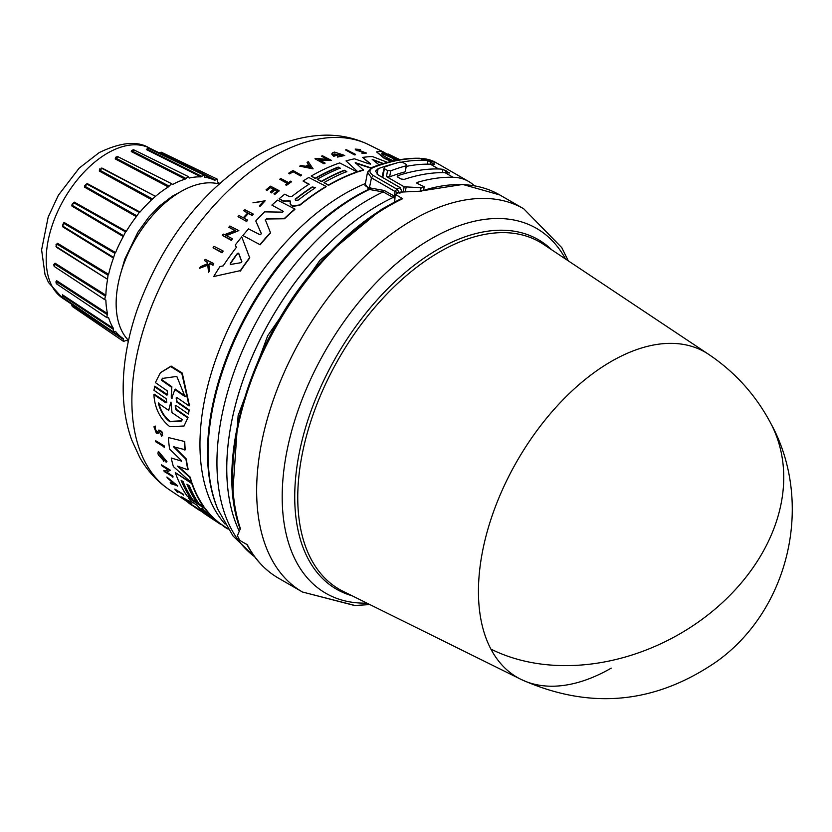 <?xml version="1.0" encoding="UTF-8"?>
<svg xmlns="http://www.w3.org/2000/svg" width="832" height="832" viewBox="0 0 832 832"><rect width="100%" height="100%" fill="white"/><g stroke="black" fill="none" stroke-linecap="round" stroke-linejoin="round"><path stroke-width="1.25" d="M490.89 649.074A187.793 108.42 -60 0 1 611.239 361.452A187.793 108.42 -60 0 1 708.542 354.276L543.4 244.275A200.491 115.752 120 0 0 439.525 251.95A200.491 115.752 120 0 0 297.752 497.505A200.491 115.752 120 0 0 343.054 591.302L520.874 679.318A187.793 108.42 -60 0 1 490.89 649.074A188.053 144.279 -27.8 0 0 710.798 612.633A188.053 144.279 -27.8 0 0 770.682 423.155C755.706 394.992 734.999 372.029 708.542 354.276M386.932 206.346L381.576 209.331L319.925 260.26L267.686 335.764L238.129 415.563L233.002 489.195M611.239 668.127A187.793 108.42 -60 0 1 520.874 679.318C589.69 710.174 655.117 704.142 717.142 661.211C789.984 608.816 814.07 501.696 770.682 423.155M419.786 191.152L462.758 184.454L499.71 194.917A221.26 127.743 120 0 0 421.262 191.152L400.078 192.119A221.26 127.743 120 0 0 395.21 194.355L402.719 198.682A221.26 127.743 120 0 0 389.074 205.868A221.26 127.743 120 0 0 322.962 260.967A221.26 127.743 120 0 0 240.396 528.59L237.588 535.309L237.786 536.401A221.26 127.743 120 0 0 239.782 540.415L247.281 544.742A221.26 127.743 120 0 0 278.45 578.146L302.474 592.01A221.26 127.743 120 0 1 346.975 274.841A221.26 127.743 120 0 1 413.098 219.742A221.26 127.743 120 0 1 523.723 208.78L561.766 247.634L568.266 260.832M300.903 286.624A208.146 120.172 120 0 0 258.471 360.11M393.224 197.475L394.191 196.009L393.224 197.475L394.919 198.453M379.018 204.911A215.322 124.322 120 0 0 239.262 531.159A215.322 124.322 120 0 1 378.976 204.88A215.322 124.322 120 0 1 393.182 197.444L383.188 191.922L368.618 189.353L365.31 184.174M175.375 405.631L176.218 409.292L188.042 417.404L184.049 425.994L169.863 426.722C160.056 418.85 154.731 408.158 153.878 394.628L165.693 402.73L166.785 402.605L166.119 398.674L153.972 390.302L154.783 386.183L167.575 394.711M154.43 386.63L166.566 395.013L167.679 394.846L167.149 390.759L155.376 382.595L160.399 372.705L171.111 366.07L182.25 373.038L189.436 405.496L189.082 405.943L177.289 397.79L176.166 397.966L176.717 402.022L188.864 410.394L188.438 414.034L176.29 405.673L175.188 405.818L175.874 409.729L187.699 417.83M176.363 397.779L177.07 401.575L189.218 409.958L188.438 414.034M188.042 417.404L184.049 425.994M153.878 394.628L154.232 394.191L166.774 402.438M181.501 461.438L181.002 460.158L169.624 449.093A202.696 117.031 -60 0 1 168.345 437.538L184.725 441.522A203.528 117.51 120 0 0 185.224 449.769L173.524 446.784L185.973 459.295A203.975 117.77 120 0 0 187.897 469.82L177.434 466.107L189.842 477.422A203.975 117.77 120 0 0 191.506 482.737L173.378 466.575A202.696 117.031 -60 0 1 171.236 458.006L181.532 461.115L171.236 458.006M173.815 446.41L186.264 458.921A203.528 117.51 120 0 0 188.188 469.456L187.897 469.82M178.547 466.513L190.122 477.069A203.528 117.51 120 0 0 191.797 482.383L191.506 482.737M214.209 520.156L206.253 514.873A202.696 117.031 -60 0 1 206.159 514.81A202.696 117.031 -60 0 1 202.436 512.148L204.786 513.167M207.428 515.372L207.428 515.372A203.143 117.291 -60 0 1 197.132 505.357L191.339 501.509A202.696 117.031 -60 0 1 188.282 497.65L205.088 508.279A203.528 117.51 120 0 0 220.73 523.91L227.947 528.788M181.698 480.688A202.55 116.938 120 0 0 191.256 498.222L187.075 495.976A202.696 117.031 -60 0 1 175.302 472.618L191.818 483.61A203.975 117.77 120 0 0 203.601 506.948L199.233 504.046A203.642 117.572 -60 0 1 189.374 485.784L186.94 484.172A203.455 117.458 120 0 0 196.81 502.434L192.92 499.855A203.154 117.291 -60 0 1 183.061 481.582L181.116 480.293A202.998 117.198 120 0 0 190.975 498.566M175.302 472.618L192.098 483.267A203.528 117.51 120 0 0 203.882 506.605L203.601 506.948M187.522 484.557A202.998 117.198 120 0 0 197.08 502.091L196.81 502.434M164.954 460.606L159.484 453.357L162.365 459.326A201.833 116.532 -60 0 1 161.803 457.298L162.947 457.517A201.448 116.303 120 0 0 163.956 461.032L158.35 454.896A201.573 116.376 120 0 1 157.903 453.17L158.496 451.443L166.93 461.552L166.098 462.228L165.235 460.252M159.65 453.211L161.502 457.777M166.66 472.004L172.713 476.029A201.791 116.501 120 0 0 173.098 476.892L164.216 471.526A201.573 116.376 -60 0 1 163.831 470.662L165.235 471.058L168.345 469.55M165.235 471.058L168.064 469.893L161.834 465.754A201.573 116.376 -60 0 1 161.491 464.828L170.362 470.194L166.379 472.358L172.432 476.372A202.238 116.761 120 0 0 172.817 477.246M166.899 477.038L177.653 485.794L170.789 483.683A201.573 116.376 -60 0 1 170.186 482.747L172.442 483.59A201.802 116.511 -60 0 1 171.018 481.156L167.44 478.046A201.573 116.376 -60 0 1 166.899 477.038L177.382 486.138M170.186 482.747L172.713 483.236M191.838 505.118L191.048 504.733A201.604 116.397 -60 0 1 188.053 502.538L196.508 507.624A201.791 116.501 120 0 0 199.503 509.818L199.222 510.172A202.238 116.761 -60 0 1 196.227 507.978L196.508 507.624M159.609 431.226L158.205 433.202L156.333 433.129L153.951 426.806L155.386 426.088L155.449 427.814L155.074 426.473M154.263 426.421L155.386 426.088M154.918 427.866L156.53 431.59L157.716 431.6M161.699 435.854C163.394 433.129 162.458 431.194 158.87 430.04L158.558 430.425C162.146 431.579 163.093 433.514 161.387 436.228L161.231 434.47M181.615 496.881L189.103 501.852A202.186 116.73 -60 0 1 187.866 500.594L188.833 500.698A201.791 116.501 120 0 0 191.88 503.693L190.913 503.589A202.186 116.73 -60 0 1 189.717 502.455L182.229 497.474A201.604 116.397 -60 0 1 181.615 496.881L187.918 500.531M177.31 491.088A201.219 116.168 120 0 0 178.1 492.045L177.819 492.388A201.666 116.428 -60 0 1 176.145 490.318L183.789 494.863A201.791 116.501 120 0 1 183.248 494.166L182.978 494.51A202.238 116.761 120 0 0 183.518 495.206M177.819 492.388L177.008 491.858A201.604 116.397 -60 0 1 174.793 489.07L183.248 494.166M155.355 440.523L164.226 445.9A201.791 116.501 120 0 0 164.403 447.023L155.532 441.646A201.573 116.376 -60 0 1 155.355 440.523L163.925 446.264A202.238 116.761 120 0 0 164.112 447.387M223.028 250.91L223.028 251.368A201.822 116.522 120 0 0 222.019 252.782L213.013 247.79A201.604 116.397 -60 0 1 214.022 246.376L223.028 250.91A202.27 116.782 -60 0 0 222.019 252.325L222.019 252.782M271.887 205.098L283.379 211.39L271.887 205.098A202.696 117.031 -60 0 1 277.566 200.106L294.882 209.019A203.975 117.77 120 0 0 284.492 218.379L266.739 218.608L265.366 220.407M294.882 209.019L294.882 209.404A203.528 117.51 120 0 0 284.492 218.764L266.739 219.003M265.314 219.783L270.577 232.898A203.528 117.51 120 0 0 260.187 244.754L242.871 235.529A202.696 117.031 -60 0 1 248.539 228.883L260.031 234.749L261.383 233.657L255.746 220.958A202.696 117.031 -60 0 1 264.68 211.869L282.558 212.139L283.618 211.37M261.425 233.844L255.746 220.958M289.182 200.71L283.358 201.334L279.136 198.765A202.696 117.031 -60 0 1 284.731 194.189L289.588 196.695L292.022 196.362A203.143 117.291 -60 0 1 309.14 184.163L303.066 181.022A202.696 117.031 -60 0 1 308.807 177.466L326.123 186.41A203.975 117.77 120 0 0 299.811 204.911L293.062 205.962L291.096 204.942L290.16 202.904L290.576 201.074L283.358 200.959L279.136 198.765M309.14 184.527L303.066 181.022M326.123 186.41L326.123 186.784A203.528 117.51 120 0 0 299.811 205.286L293.062 206.336L291.096 205.327L290.16 203.289M236.413 247.718L235.446 245.232L236.413 247.281A202.852 117.114 -60 0 0 223.184 265.876L220.012 266.51A202.696 117.031 -60 0 0 213.71 276.526L240.354 270.629L213.71 276.526M235.446 244.795A202.696 117.031 -60 0 1 241.758 236.881L249.735 257.972A203.528 117.51 120 0 0 240.354 271.097M235.342 230.963L228.821 227.23A201.604 116.397 -60 0 1 229.83 226.013L238.846 230.599L225.95 235.425L232.284 238.638A202.27 116.782 120 0 0 231.275 239.918L222.258 235.352A201.604 116.397 -60 0 1 223.267 234.073L224.442 234.666L235.342 230.547L228.821 227.23M238.846 230.599L225.95 235.851M232.284 238.638L232.284 239.065A201.822 116.522 120 0 0 231.275 240.354L222.258 235.352M248.373 213.522L252.19 215.082A202.238 116.761 -60 0 1 253.209 214.032L253.209 214.427A201.791 116.501 120 0 0 252.19 215.478L248.373 213.522A201.5 116.334 120 0 0 244.046 218.119M248.373 213.127A201.958 116.605 120 0 0 243.786 217.984L247.603 220.345A201.791 116.501 120 0 0 246.584 221.458L238.025 216.674A201.604 116.397 -60 0 1 239.034 215.561L243.277 217.724A201.916 116.574 -60 0 1 247.863 212.867L243.62 210.694A201.604 116.397 -60 0 1 244.639 209.643L253.209 214.032M247.863 213.262L243.62 210.694M273.832 189.488L270.348 187.689A201.209 116.168 120 0 0 266.833 190.549L266.074 189.779A201.604 116.397 -60 0 1 270.514 186.191L279.084 190.611A202.238 116.761 -60 0 0 274.643 194.199L273.926 193.825A202.186 116.73 120 0 1 277.43 190.975L274.882 189.654A201.999 116.626 -60 0 0 271.367 192.504L270.317 191.963A201.916 116.574 120 0 1 273.832 189.114L270.348 187.689M279.084 190.611L279.084 190.986A201.791 116.501 120 0 0 274.643 194.574L273.926 193.825M277.43 191.35L274.882 190.029A201.542 116.366 120 0 0 271.367 192.889L270.317 191.963M207.636 264.129L207.449 262.506L204.422 260.52A201.604 116.397 -60 0 1 205.182 259.334L213.751 263.609A202.238 116.761 120 0 0 212.992 264.784L209.674 263.141A201.989 116.626 120 0 0 208.863 264.41L209.529 270.254A202.238 116.761 120 0 0 208.562 271.825L207.761 264.69L199.545 268.31A201.604 116.397 -60 0 1 200.543 266.687L207.636 263.64L207.449 262.506M213.751 263.609L213.751 264.087A201.791 116.501 120 0 0 212.992 265.262L209.674 263.619A201.542 116.355 120 0 0 208.915 264.815M209.529 270.254L209.529 270.754A201.791 116.501 120 0 0 208.562 272.324L207.761 265.179L199.545 268.31M263.9 201.209L252.97 202.8L263.91 201.011L259.74 205.348L259.917 206.606L259.74 205.348M252.97 202.8L265.169 200.772L259.917 206.606M291.439 181.48L291.439 181.854A201.791 116.501 120 0 0 286.354 185.453L285.626 184.714A202.186 116.73 -60 0 1 287.591 183.29L279.75 179.244A201.604 116.397 -60 0 1 280.769 178.516L288.61 182.572A202.186 116.73 -60 0 1 290.711 181.106L291.439 181.48A202.238 116.761 120 0 0 286.354 185.089L285.626 184.714M287.591 183.664L279.75 179.244M292.802 171.954A201.219 116.168 120 0 0 289.682 173.909L288.839 173.462L289.682 173.534A201.666 116.428 -60 0 1 292.802 171.579L300.518 175.937L292.802 171.579M288.839 173.098A201.604 116.397 -60 0 1 292.989 170.508L301.558 175.313A201.791 116.501 120 0 0 300.518 175.937M357.011 171.839L357.011 172.214A203.528 117.51 120 0 0 328.515 185.38L323.939 182.645A203.642 117.572 -60 0 1 346.84 171.538L344.292 170.227A203.455 117.458 120 0 0 321.391 181.334L317.325 179.223A203.154 117.291 -60 0 1 340.226 168.126L338.187 167.076A202.998 117.198 120 0 0 315.286 178.173L311.199 176.062A202.696 117.031 -60 0 1 339.695 162.916L357.011 171.839A203.975 117.77 120 0 0 328.515 185.016L323.939 182.645M346.84 171.912L344.292 170.602A202.998 117.198 120 0 0 321.391 181.698L317.325 179.223M340.226 168.501L338.187 167.45A202.55 116.938 120 0 0 315.286 178.547L311.199 176.062M359.57 151.528L362.814 151.705L356.262 150.488L355.191 149.105L360.485 149.49L357.24 150.436M359.57 151.122L355.191 149.105M366.434 153.078L361.899 153.213L366.434 153.078L356.574 149.427M391.206 161.429L384.155 158.288L376.574 151.913L380.744 151.393L395.918 158.475L383.032 152.027L399.339 159.786M391.882 161.273L384.155 157.862L376.574 151.913M155.449 427.814L154.742 428.022L156.229 431.964L157.394 432.006M230.277 264.43L230.277 263.838A202.696 117.031 120 0 1 237.411 253.822L238.67 253.583L241.8 261.83L240.843 262.704L230.599 264.462L230.277 263.37A203.143 117.291 -60 0 1 237.411 253.375L238.67 253.136L241.831 261.57M295.755 200.398L295.755 198.734A203.445 117.458 -60 0 1 312.156 186.95L315.234 187.481L314.704 188.261A203.632 117.572 120 0 0 298.293 200.044L295.755 200.398L295.225 199.628M393.682 160.867L387.826 158.236C382.335 155.21 380.546 153.514 382.439 153.119L393.359 158.61L397.966 160.025M201.781 508.404L204.027 510.234A203.632 117.572 120 0 0 213.97 519.75L211.536 518.138A203.445 117.458 -60 0 1 201.604 508.622L201.417 508.29M168.698 410.374L170.997 402.147L172.006 412.641L182.322 419.692L181.418 421.002L169.894 421.793C164.268 417.529 160.43 411.372 158.392 403.322L168.698 410.374L170.778 402.241M158.725 402.906C160.753 410.946 164.58 417.113 170.217 421.387L181.553 420.826M172.234 398.091L171.642 398.518L171.257 397.415L171.475 387.192L161.273 380.078L162.448 378.425L176.81 376.418L185.047 396.635L174.845 389.532L171.642 398.518M218.878 183.955A91.437 52.79 120 0 0 180.804 191.62A91.437 52.79 120 0 0 123.167 265.71A91.437 52.79 120 0 0 128.544 340.423M120.505 274.123L124.758 259.241L137.883 232.17L148.741 217.204L159.442 206.034L172.286 196.227L180.315 191.901M71.978 304.408L72.082 305.146L123.375 339.414L123.594 341.442L126.298 340.34A91.437 52.79 120 0 0 128.357 341.286M62.421 295.62L62.494 294.798L62.4 295.651L113.35 329.358L113.318 331.916L115.586 331.458A91.437 52.79 120 0 0 123.105 338.478A91.437 52.79 120 0 0 123.292 338.603L123.375 339.414L123.292 338.603M55.973 281.705L56.711 280.738L56.441 281.642L107.224 314.59L106.86 317.637L108.618 317.73A91.437 52.79 120 0 0 113.464 328.432L113.35 329.358M53.83 264.503L55.026 263.162L54.59 264.066L105.404 296.13L104.666 299.593L105.872 300.092A91.437 52.79 120 0 0 107.515 313.622L107.224 314.59M55.879 244.93L57.554 243.287L56.982 244.119L108.014 275.226L107.515 279.75A91.437 52.79 120 0 0 105.872 295.173L105.404 296.13M56.711 247.426L107.224 279.115L55.983 246.438M113.35 257.265L109.71 255.029L113.35 257.265L113.464 258.076L62.494 226.678L64.126 222.466L63.461 223.174L114.889 253.313L113.464 258.076A91.437 52.79 120 0 0 108.618 274.352L108.014 275.226M123.292 236.558L71.978 206.118L73.57 202.654L125.549 231.868L123.292 236.558A91.437 52.79 120 0 0 115.586 252.585L114.889 253.313M136.334 216.653L84.521 187.138L87.35 183.622L86.622 183.945L139.266 212.368L136.334 216.653A91.437 52.79 120 0 0 126.298 231.338L125.549 231.868M219.534 183.362A91.437 52.79 120 0 0 217.693 182.052L217.287 179.161L214.677 180.315A91.437 52.79 120 0 0 214.479 180.211A91.437 52.79 120 0 0 204.641 177.216L203.902 175.022L200.959 176.883A91.437 52.79 120 0 0 189.27 178.038L188.313 176.571L185.151 179.14A91.437 52.79 120 0 0 172.619 184.475L171.579 183.695L168.355 186.94A91.437 52.79 120 0 0 155.823 196.082L151.705 199.732A91.437 52.79 120 0 0 140.026 212.066L139.277 212.368L140.026 212.066L87.35 183.622M151.705 199.732L99.268 171.038L99.85 168.761M101.213 168.095L102.419 168.241L99.705 170.134L101.733 168.324M168.355 186.94L115.211 158.912L115.773 157.206M402.719 198.682L401.606 198.567C373.766 211.973 347.214 232.7 321.953 260.749C251.42 337.407 213.845 460.044 240.24 529.214M395.21 194.355L394.701 201.448L395.231 201.75M398.32 192.91L395.086 191.506L396.822 189.103L399.932 193.305M427.336 164.143L427.991 160.659A90.314 52.146 -60 0 0 423.634 160.306L420.441 158.454A223.517 129.043 120 0 0 373.235 167.513L372.164 167.378L367.536 172.182L371.467 177.861L395.086 191.506L394.243 196.04L395.054 196.591M402.158 192.338L400.202 187.637L378.175 174.918L375.554 171.132L378.123 168.719L377.104 174.19M423.634 160.306A223.517 129.043 120 0 0 401.7 162.115M394.524 163.644A223.517 129.043 120 0 0 378.123 168.719M474.365 185.744A90.314 52.146 120 0 0 468.655 181.48A90.314 52.146 120 0 0 453.003 177.258A223.517 129.043 120 0 0 417.019 182.468L416.884 183.196M373.235 167.513C368.846 169.749 368.836 172.401 373.194 175.458L371.467 177.861L369.106 189.29M427.991 160.659L434.689 164.538A90.314 52.146 120 0 0 430.331 164.174A223.517 129.043 120 0 0 406.786 166.296M417.05 183.31L417.019 182.468L417.05 183.31L424.216 186.753A223.517 129.043 120 0 0 421.106 187.73L404.144 186.784L403.25 191.62M445.026 172.65A223.517 129.043 120 0 0 404.217 179.39L401.055 179.005L397.862 177.164L397.831 175.708A223.517 129.043 -60 0 1 438.641 168.969A90.314 52.146 -60 0 1 442.998 169.333L449.384 173.014A90.314 52.146 120 0 0 445.026 172.65L453.003 177.258M397.207 176.259L397.831 175.708L397.592 176.987M405.236 171.808L406.349 165.776A230.287 132.954 120 0 0 390.749 170.83L389.636 176.873A223.517 129.043 120 0 1 405.236 171.808L406.297 164.466L403.104 162.614L399.963 162.094A230.287 132.954 120 0 0 384.363 167.149L384.384 168.678L387.577 170.529L390.749 170.83M387.577 170.529L386.454 176.571L389.636 176.873M386.454 176.571L404.144 186.784M434.398 164.497L434.522 163.852L434.689 164.538M449.082 172.973L449.207 172.328L449.384 173.014M424.216 186.753L423.634 189.904M420.514 190.902L421.106 187.73M367.515 172.276L365.04 185.64L369.19 187.824L384.197 190.476L383.188 191.922A215.082 124.176 120 0 0 369.023 199.337A215.082 124.176 120 0 0 230.526 382.356A215.082 124.176 120 0 0 254.582 556.681M381.992 177.122L384.363 167.149M355.503 154.367L355.503 154.762A201.791 116.501 120 0 0 354.494 154.908L345.478 149.895A201.573 116.376 -60 0 1 346.486 149.75L355.503 154.367A202.238 116.761 120 0 0 354.494 154.513L345.478 149.895M313.03 168.886L299.718 166.15A201.573 116.376 -60 0 1 300.986 165.464L305.531 166.265A201.802 116.511 -60 0 1 308.682 164.653L307.07 162.344A201.573 116.376 -60 0 1 308.339 161.73L313.03 168.886M308.682 165.027L307.07 162.344M328.047 159.9L321.526 156.156A201.573 116.376 -60 0 1 322.535 155.792L331.552 160.441L318.656 159.702L324.99 162.978A202.238 116.761 120 0 0 323.981 163.394L314.964 158.746A201.573 116.376 -60 0 1 315.973 158.33L328.047 159.526L321.526 156.156M331.552 160.441L318.656 160.077M324.99 162.978L324.99 163.353A201.791 116.501 120 0 0 323.981 163.769L314.964 158.746M337.272 154.877L337.272 155.262A201.448 116.303 120 0 0 333.684 156.281L331.802 154.222L332.914 152.537A201.573 116.376 120 0 1 334.63 152.09L344.708 155.48L337.542 157.071L337.761 156.302L342.732 155.21L333.767 154.066L334.308 154.981A201.833 116.532 -60 0 1 336.367 154.409L337.272 154.877A201.906 116.574 120 0 0 333.684 155.896L331.802 153.837M344.708 155.48L337.542 157.071M342.701 155.397L334.027 153.899M382.793 163.706L373.142 160.108M371.01 168.251L355.254 162.999M371.01 167.898L355.254 162.614L363.501 170.165A203.528 117.51 120 0 0 357.958 171.902L346.018 160.919A202.696 117.031 -60 0 1 354.453 158.808L369.231 163.925L370.448 163.706L362.638 157.394A202.696 117.031 -60 0 1 372.497 156.572L387.494 162.365M370.448 164.102L362.638 157.394M394.358 158.163L383.032 152.027M301.558 174.938A202.238 116.761 120 0 0 300.518 175.573M265.169 200.772L259.917 206.222M207.449 262.028L204.422 260.52M357.24 150.03L360.485 149.49M362.814 151.705C365.633 152.786 365.518 153.067 362.461 152.558C365.518 153.067 365.633 152.786 362.814 151.705M361.899 152.807L362.461 152.558M266.833 190.549L266.074 189.779M270.348 187.314A201.656 116.428 120 0 0 266.833 190.174M246.584 221.458L238.025 216.674M247.603 219.939A202.238 116.761 120 0 0 246.584 221.052M313.03 168.511L299.718 166.15M249.735 257.525A203.975 117.77 120 0 0 240.354 270.629M290.108 203.715L290.16 202.904M357.958 171.902L346.018 160.919M363.501 169.79A203.975 117.77 120 0 0 357.958 171.517M383.396 163.519L372.185 159.349L379.111 164.882M260.187 244.754L242.871 235.529M270.577 232.492A203.975 117.77 120 0 0 260.187 244.327M265.366 220.012L266.739 218.608M395.918 158.735L396.469 158.829M388.367 154.346L400.015 159.671M399.734 159.723L388.367 154.066M222.019 252.325L213.013 247.79M174.793 489.07L182.978 494.51M188.833 500.698L188.552 501.051A202.238 116.761 120 0 0 191.599 504.046M187.866 500.594L188.552 501.051M199.316 510.047L202.467 512.117M159.297 431.6L158.558 432.754M159.328 431.569L160.93 434.855M162.604 435.573L161.387 436.228M157.414 431.974L158.558 430.425M191.766 505.211A201.656 116.428 120 0 1 189.394 503.485L192.712 505.7A201.916 116.574 120 0 0 195.094 507.426L196.092 508.092A201.999 116.626 -60 0 1 193.721 506.366L196.092 508.092M196.154 507.988A202.186 116.73 120 0 0 198.526 509.714L199.222 510.172M188.053 502.538L196.227 507.978M163.831 470.662L164.954 471.401M161.491 464.828L170.082 470.548M162.947 457.517L162.656 457.87A201.906 116.574 120 0 0 163.665 461.396M161.803 457.298L162.656 457.87M158.205 451.797L166.639 461.906M206.159 514.81L210.288 517.566M205.088 508.279L204.807 508.633A203.975 117.77 120 0 0 220.449 524.264L211.806 518.534M220.73 523.91L219.554 523.734M188.282 497.65L204.807 508.633M202.436 512.148L207.137 515.143M168.345 437.538L184.725 441.522M184.413 441.906A203.975 117.77 120 0 0 184.922 450.154M224.141 526.25L223.86 526.594A203.975 117.77 120 0 0 228.176 529.131M221.468 524.462L223.86 526.594M160.399 372.705L170.695 366.579L181.834 373.537L189.082 405.943M310.398 167.149L306.301 166.41A201.833 116.532 -60 0 1 308.953 165.048L310.398 167.149M381.753 153.66L382.439 153.119L381.805 153.899M174.866 484.463L172.827 483.725A201.833 116.532 -60 0 1 171.631 481.676L174.866 484.463M308.953 165.048L308.953 165.422A201.386 116.272 120 0 0 306.831 166.504M310.398 167.523L308.953 165.422M315.203 187.678L312.156 187.314A202.998 117.198 120 0 0 295.755 199.108L295.755 198.734M393.359 158.61L382.439 153.566M393.359 159.068L397.041 160.191M172.578 482.498A201.386 116.272 120 0 0 173.098 483.382L172.827 483.725M173.098 483.382L173.971 483.694M202.238 508.685A202.998 117.198 120 0 0 208.978 515.424M161.273 380.078L161.647 379.61L171.85 386.724L171.475 387.192M171.257 397.415L171.85 386.724M171.61 396.968L171.995 398.07M174.845 389.532L175.219 389.064L185.422 396.178M162.646 378.196L161.647 379.61M214.677 180.315L215.426 179.982L160.222 152.558M204.36 176.571L204.464 177.122M101.587 168.22L155.126 196.144L102.419 168.241M115.43 331.354L114.889 331.542M185.151 179.14L131.269 151.58L131.747 150.467M200.959 176.883L146.349 149.562L147.014 149.094M159.411 152.974L161.294 152.194L217.287 179.161M146.349 149.562L147.399 148.606M201.698 176.332L147.035 149.063L148.491 148.242L203.892 175.022M131.269 151.58L132.486 150.072M185.848 178.402L131.924 150.904L133.952 150.353M115.211 158.912L116.522 156.832M168.948 186.056L115.783 158.09L117.884 156.874M99.268 171.038L99.705 170.134L152.162 198.775M84.521 187.138L84.542 185.775L86.622 183.945L84.802 186.212L136.614 215.686M71.978 206.118L71.843 204.942L73.57 202.654L72.082 205.223L123.375 235.633M62.494 226.678L63.461 223.174L62.4 225.888L109.71 255.029M56.451 244.171L56.982 244.119L56.441 246.782M53.882 265.335L54.59 264.066L54.153 266.406L104.666 299.593M56.004 282.537L56.441 281.642L56.982 283.67M62.192 296.182L62.431 297.315L62.431 295.589M72.02 305.323L72.249 306.426L123.594 341.442M131.685 150.634L133.578 149.729L188.313 176.571M115.565 157.654L117.582 156.541L171.579 183.695M56.087 281.57L56.254 283.66L106.86 317.637M565.562 259.033A210.683 121.638 120 0 0 431.163 238.805A210.683 121.638 120 0 0 368.202 291.273A210.683 121.638 120 0 0 282.194 496.007A210.683 121.638 120 0 0 366.912 603.117M370.562 187.606L370.042 189.155A210.246 121.389 120 0 0 356.699 196.165A210.246 121.389 120 0 0 217.818 509.267L233.022 535.985L254.738 556.889M169.551 489.882C157.123 481.468 147.15 470.59 139.63 457.236L131.695 439.93C125.715 423.166 122.886 404.945 123.198 385.278C123.614 360.734 128.305 335.473 137.27 309.473C162.302 241.093 202.28 189.81 257.202 155.636C279.687 142.49 302.484 135.658 325.603 135.148C340.922 134.982 355.326 138.174 368.815 144.737A199.399 115.128 120 0 0 272.886 156.624A199.399 115.128 120 0 0 143.634 328.973A199.399 115.128 120 0 0 169.551 489.882L188.23 502.32M107.557 153.14A86.778 50.097 120 0 0 51.314 228.145A86.778 50.097 120 0 0 62.598 298.158L48.485 282.495L45.022 274.57L41.6 249.87L48.173 217.09L58.354 195.27L79.175 168.126L99.195 152.61C120.702 142.199 137.405 140.65 149.302 147.971A86.778 50.097 120 0 0 107.557 153.14M551.803 249.87A201.812 116.511 120 0 0 437.434 249.662A201.812 116.511 120 0 0 294.726 496.829A201.812 116.511 120 0 0 352.092 595.774M373.194 175.458L396.822 189.103A223.517 129.043 120 0 1 400.202 187.637M365.425 183.518A204.724 118.196 120 0 0 344.718 193.762A204.724 118.196 120 0 0 199.961 444.496A204.724 118.196 120 0 0 225.087 524.108M217.818 509.267L217.235 507.853A209.217 120.796 -60 0 1 207.501 452.514A209.217 120.796 -60 0 1 355.441 196.279A209.217 120.796 -60 0 1 368.618 189.353L369.19 187.824M62.494 294.798L113.464 328.432M56.711 280.738L107.515 313.622M55.026 263.162L105.872 295.173M57.554 243.287L108.618 274.352M64.126 222.466L115.586 252.585M74.287 202.114L126.298 231.338M431.007 161.824L430.57 164.174M438.641 168.969L430.331 164.174M436.082 162.677A90.314 52.146 120 0 0 420.441 158.454A2.257 1.758 -88.6 0 0 419.754 158.257L436.082 162.677L468.655 181.48M406.13 187.273L405.34 191.506M382.741 177.549L384.384 168.678M442.385 172.63L442.998 169.333M394.191 196.009L384.197 190.476M446.014 170.487L445.609 172.671M199.493 509.829L202.623 511.909M62.598 298.158L123.105 338.478M369.824 604.552L355.129 605.519L302.474 592.01L354.588 605.519L369.824 604.552M499.71 194.917L523.723 208.78M278.45 578.146C265.2 570.44 254.623 559.114 246.73 544.18M372.164 167.378C388.804 160.961 404.664 157.924 419.754 158.257M368.815 144.737L384.717 152.61M149.302 147.971L214.479 180.211M158.86 152.703L161.294 152.204M147.004 149.115L148.491 148.242M54.101 264.098L54.153 266.406M71.469 304.065L72.249 306.426M139.266 212.368L135.491 210.33M56.451 244.161L56.274 246.709M113.318 331.906L62.421 297.315"/></g></svg>
